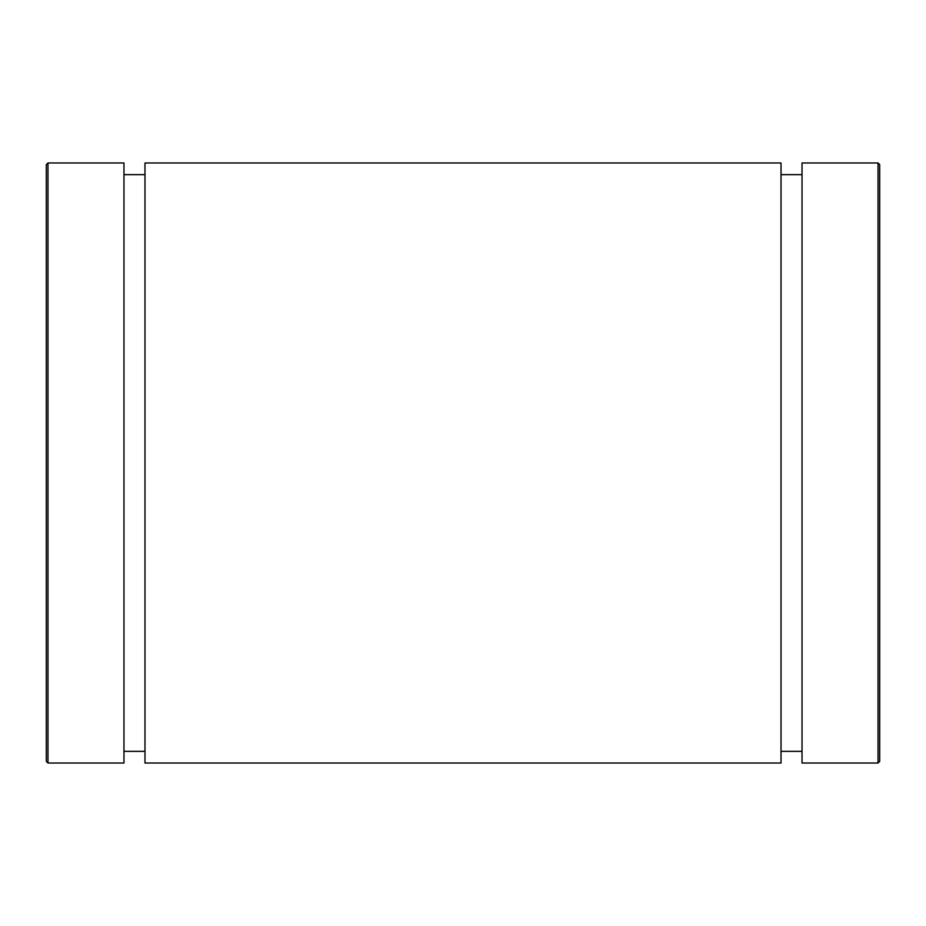 <?xml version="1.0" encoding="UTF-8"?>
<svg xmlns="http://www.w3.org/2000/svg" width="926" height="926" viewBox="0 0 926 926"><rect width="100%" height="100%" fill="white"/><g stroke="black" fill="none" stroke-linecap="round" stroke-linejoin="round"><path stroke-width="1.39" d="M878.033 763.024L879.7 761.357L879.7 164.643L878.033 162.976L878.033 763.024L802.032 763.024L802.032 162.976L878.033 162.976M46.3 463L46.3 761.357L47.967 763.024L47.967 162.976L46.3 164.643L46.3 463M46.3 262.984L46.3 164.643M47.967 162.976L123.968 162.976L123.968 763.024L47.967 763.024M144.977 751.356L123.968 751.356M144.977 162.976L144.977 763.024L781.023 763.024L781.023 162.976L144.977 162.976M802.032 751.356L781.023 751.356M123.968 174.644L144.977 174.644M781.023 174.644L802.032 174.644"/></g></svg>
